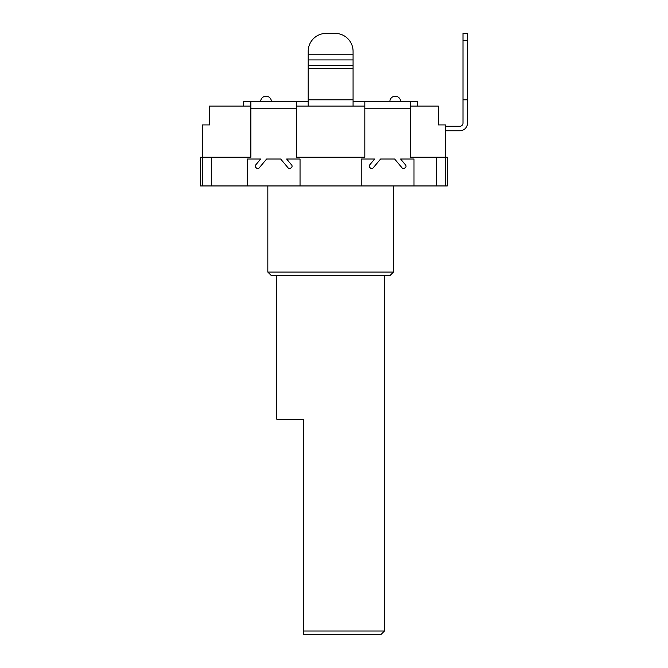 <?xml version="1.0" encoding="UTF-8"?>
<svg xmlns="http://www.w3.org/2000/svg" width="668" height="668" viewBox="0 0 668 668"><rect width="100%" height="100%" fill="white"/><g stroke="black" fill="none" stroke-linecap="round" stroke-linejoin="round"><path stroke-width="1" d="M308.199 101.594L296.45 101.594L296.45 157.231L364.82 157.231L364.82 101.594L417.584 101.594L417.584 106.078M364.82 101.594L353.071 101.594M243.686 106.078L243.686 101.594L296.45 101.594M410.402 101.594L410.402 157.231L445.489 157.231L445.489 124.924L438.317 124.924L438.317 106.078L410.402 106.078M353.071 51.344A17.944 17.944 0 0 0 335.119 33.4L326.151 33.4A17.944 17.944 0 0 0 308.199 51.344L308.199 54.217L353.071 54.217L353.071 51.344L353.071 106.078M308.199 106.078L308.199 68.395L353.071 68.395M308.199 51.344L308.199 68.395M445.489 185.946L445.489 157.231L447.284 157.231L447.284 185.946L413.993 185.946L413.993 159.026L400.591 159.026L405.61 165.004A1.795 1.795 0 0 1 405.392 167.534L404.649 168.161A1.795 1.795 0 0 1 402.119 167.935L394.646 159.026L380.585 159.026L373.111 167.935A1.795 1.795 0 0 1 370.581 168.161L369.838 167.534A1.795 1.795 0 0 1 369.613 165.004L374.639 159.026L361.229 159.026L374.639 159.026M247.277 159.026L260.679 159.026L247.277 159.026L247.277 185.946L361.229 185.946L361.229 159.026M300.041 185.946L300.041 159.026L286.63 159.026L300.041 159.026M280.685 159.026L266.624 159.026L280.685 159.026L288.159 167.935A1.795 1.795 0 0 0 290.689 168.161L291.432 167.534A1.795 1.795 0 0 0 291.657 165.004L286.63 159.026M260.679 159.026L255.66 165.004A1.795 1.795 0 0 0 255.877 167.534L256.621 168.161A1.795 1.795 0 0 0 259.151 167.935L266.624 159.026M247.277 185.946L200.525 185.946L200.525 157.231L250.867 157.231L250.867 101.594M361.229 185.946L413.993 185.946M267.826 272.085L271.408 275.675L389.861 275.675L393.444 272.085L267.826 272.085L267.826 185.946M326.151 33.4L335.119 33.4M250.867 106.078L209.501 106.078L209.501 124.924L202.321 124.924L202.321 185.946M380.585 159.026L394.646 159.026M400.591 159.026L413.993 159.026M296.45 157.231L364.82 157.231M296.45 106.078L364.82 106.078M445.489 130.761L459.851 130.761A7.624 7.624 0 0 0 467.475 123.129L467.475 99.799L462.991 99.799L462.991 123.129A3.14 3.14 0 0 1 459.851 126.269L445.489 126.269M462.991 123.129A3.14 3.14 0 0 1 459.851 126.269A3.14 3.14 0 0 0 462.991 123.129M462.991 99.799L462.991 33.4L467.475 33.4L467.475 99.799M384.476 275.675L276.794 275.675L276.794 419.245L303.715 419.245L303.715 634.6L303.715 631.01L384.476 631.01L384.476 275.675M303.715 634.6L380.885 634.6L303.715 634.6M364.82 108.775L410.402 108.775M353.071 99.799L308.199 99.799M436.521 185.946L436.521 157.231M211.288 157.231L211.288 185.946M250.867 108.775L296.45 108.775M308.199 65.222L353.071 65.222M308.199 59.928L353.071 59.928M462.991 40.581L467.475 40.581M271.408 101.594A5.386 5.386 0 0 0 266.031 96.209A5.386 5.386 0 0 0 260.645 101.594M400.625 101.594A5.386 5.386 0 0 0 395.239 96.209A5.386 5.386 0 0 0 389.861 101.594M393.444 185.946L393.444 272.085M380.885 634.6L384.476 631.01"/></g></svg>
